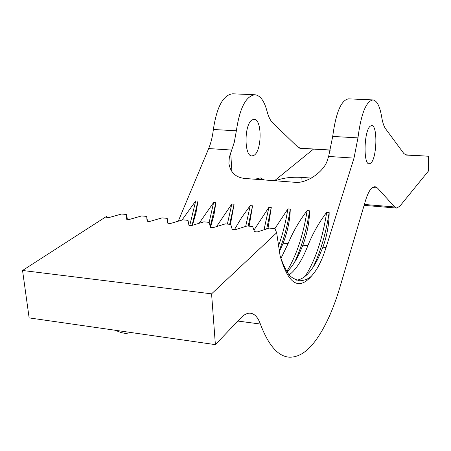 <?xml version="1.0" encoding="UTF-8"?>
<svg xmlns="http://www.w3.org/2000/svg" width="451" height="451" viewBox="0 0 451 451"><rect width="100%" height="100%" fill="white"/><g stroke="black" fill="none" stroke-linecap="round" stroke-linejoin="round"><path stroke-width="0.68" d="M127.357 219.31L126.584 214.496L121.607 214.016L109.074 217.534L106.583 217.292L106.622 216.345L22.55 270.476L29.135 317.893L215.381 344.637L240.845 317.932C244.098 314.567 247.227 312.983 250.226 313.18C254.511 313.625 257.893 317.25 260.374 324.049C268.486 345.46 278.143 356.499 289.333 357.169C298.224 357.463 306.815 352.141 315.108 341.204C324.957 327.928 333.3 309.69 340.133 286.492L365.389 201.022C367.199 194.984 369.2 190.773 371.387 188.388L374.933 186.573L377.397 187.943L372.289 187.548M370.908 163.065L369.194 163.865C363.14 164.598 364.002 130.638 370.209 126.212L371.737 125.581C377.758 125.198 376.974 157.946 370.908 163.065M127.74 333.847L121.358 332.658L115.061 330.233M264.399 179.955L260.204 177.857L255.847 179.295M254.184 155.212L251.946 155.933C243.98 156.48 244.109 124.008 252.16 119.893L254.155 119.323C262.093 119.064 262.048 150.454 254.184 155.212M215.381 344.637L211.581 293.843L276.666 232.806L280.082 255.666C288.307 284.666 299.103 291.087 312.475 274.93C317.701 268.852 322.228 259.725 326.05 247.537L354.007 158.115L328.627 156.446L327.691 159.271C324.771 171.476 306.24 184.25 294.148 182.232L244.989 178.466C235.856 177.593 230.5 172.598 228.922 163.487L229.322 157.258L234.255 142.42L236.358 130.818C239.763 107.828 246.004 95.815 255.08 94.772C260.317 95.499 264.297 100.979 267.015 111.211C268.407 116.567 270.245 120.366 272.522 122.604L297.564 146.834L300.654 148.373L313.501 149.089L274.546 180.733M296.64 280.167C300.327 279.682 303.878 277.743 307.289 274.349C311.083 270.606 314.685 265.301 318.107 258.434L322.899 247.216C327.082 235.388 329.162 223.82 329.157 212.511L326.693 212.297C318.823 222.76 312.543 233.9 307.853 245.705C302.971 258.147 297.637 267.122 291.859 272.63L289.345 274.76M287.09 271.744C291.374 267.595 295.388 261.659 299.131 253.936L302.88 245.203C307.182 233.483 309.414 222.016 309.578 210.803L307.148 210.594C299.227 220.973 292.862 232.011 288.059 243.715L280.883 258.541M279.27 251.951L283.16 243.219C287.58 231.6 289.954 220.235 290.286 209.123L287.896 208.914L274.89 228.618M178.258 221.182L208.672 148.548C210.972 142.978 212.534 136.625 213.362 129.482C216.813 106.701 223.268 94.811 232.733 93.797L254.798 94.761M299.639 148.165L330.431 150.025M364.374 204.45L394.704 206.97L377.397 187.943M394.704 206.97L396.677 208.074L399.812 206.22L428.45 171.025L428.45 156.238L406.12 155.065L403.837 153.52L385.554 128.721C383.891 126.427 382.595 122.492 381.664 116.922C379.855 106.278 376.974 100.612 373.022 99.919C366.111 101.114 361.082 113.77 357.947 137.888L354.007 158.115M126.584 214.496L126.658 219.242L129.189 219.49L141.659 215.928L146.722 216.412L147.466 221.266M146.722 216.412L147.065 221.227L149.642 221.475L162.044 217.872L167.197 218.363L167.913 223.251M167.197 218.363L167.823 223.245L170.439 223.499L182.779 219.846L188.016 220.342L188.93 225.297L191.596 225.556L203.858 221.853L209.185 222.36L210.403 227.383L213.114 227.648L225.303 223.893L230.72 224.412L232.254 229.508L235.01 229.773L247.12 225.974L252.633 226.498L254.482 231.667L257.29 231.938L269.315 228.088L274.924 228.623L276.666 232.806M280.511 257.431C287.958 275.905 289.638 277.528 299.701 280.821C305.457 280.353 309.713 278.391 312.475 274.93M192.808 223.967L196.055 212.415L197.961 201.073L195.734 200.881L181.995 220.077M210.448 227.389L213.96 214.896L215.894 202.64L213.639 202.443L199.122 223.284M230.433 224.384L234.086 204.224L231.797 204.027L216.525 226.599M249.144 226.165L252.549 205.831L250.226 205.628L241.73 217.399L234.379 229.711M268.001 228.505L271.276 207.466L268.92 207.263L253.947 230.168M22.55 270.476L211.581 293.843M275.398 180.795C282.625 177.948 291.442 176.815 301.843 177.39L311.438 178.106M372.802 99.908L348.572 98.854C341.193 100.015 335.905 112.536 332.703 136.422L328.627 156.446M330.397 150.16L313.501 149.089M405.15 154.761L428.45 156.238M305.226 276.204C315.418 260.024 322.572 238.72 326.693 212.297M313.101 267.184L313.355 266.671C320.65 251.432 325.921 233.381 329.157 212.511M286.847 271.372C296.51 255.446 303.275 235.191 307.148 210.594M294.402 262.527L294.762 261.783C301.589 247.187 306.528 230.196 309.578 210.803M278.29 246.539C282.484 235.157 285.686 222.614 287.896 208.914M279.073 250.97C284.079 238.483 287.817 224.536 290.286 209.123M264.01 229.785L268.92 207.263M266.671 228.933L271.276 207.466M245.694 226.419L250.226 205.628M248.18 226.075L252.549 205.831M227.377 224.091L231.797 204.027M229.672 224.31L234.086 204.224M209.174 222.36L213.639 202.443M210.222 226.633L215.894 202.64M189.77 225.376L195.734 200.881M192.058 225.415L197.961 201.073M260.374 324.049L237.863 321.056M263.508 179.239L256.737 178.72M322.899 247.216L326.05 247.537M302.88 245.203L307.853 245.705M283.16 243.219L288.059 243.715M231.775 150.07L208.672 148.548M301.843 177.39L302.018 181.668M332.703 136.422L357.947 137.888M213.362 129.482L236.358 130.818M230.692 152.776L231.921 171.735M298.793 280.714L299.701 280.821M364.109 205.357L396.677 208.074M313.355 266.671L318.107 258.434M294.762 261.783L299.131 253.936M279.231 251.765L280.533 249.33M192.78 224.046L192.261 225.353"/></g></svg>

